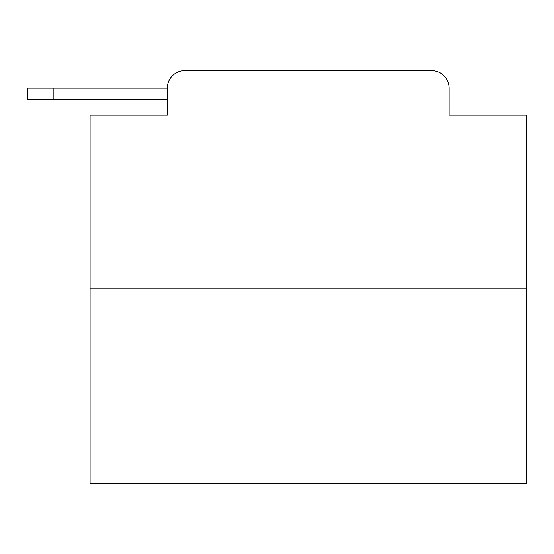 <?xml version="1.0" encoding="UTF-8"?>
<svg xmlns="http://www.w3.org/2000/svg" width="554" height="554" viewBox="0 0 554 554"><rect width="100%" height="100%" fill="white"/><g stroke="black" fill="none" stroke-linecap="round" stroke-linejoin="round"><path stroke-width="0.83" d="M526.3 288.779L90.08 288.779L90.08 483.33L526.3 483.33L526.3 115.163L449.086 115.163L449.086 88.114A17.451 17.451 0 0 0 431.642 70.67L184.738 70.67A17.451 17.451 0 0 0 167.287 88.114L167.287 115.163L167.287 99.457L27.7 99.457L27.7 88.114L80.046 88.114M90.08 288.779L90.08 115.163L167.287 115.163M184.738 70.67L240.138 70.67M376.242 70.67L431.642 70.67M449.086 115.163L449.086 88.114M53.877 99.457L53.877 88.114L167.287 88.114"/></g></svg>
